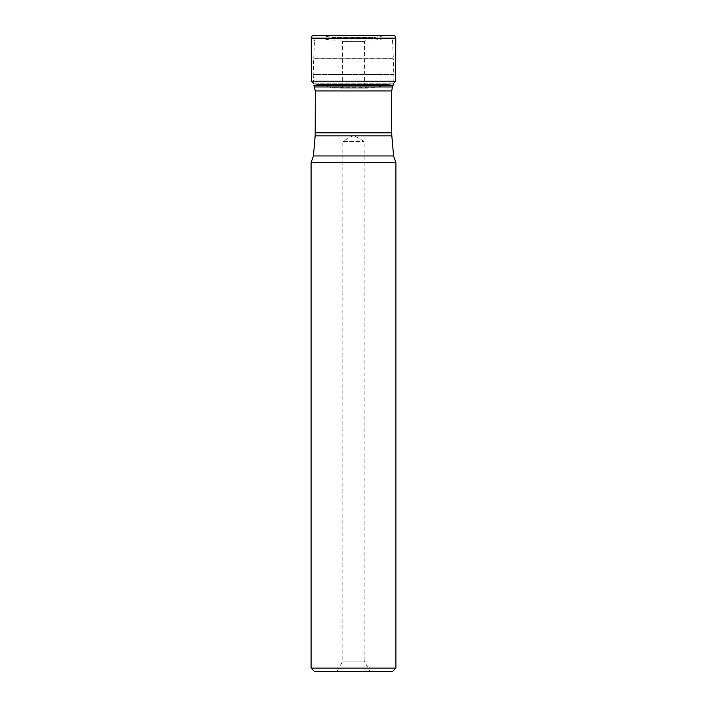 <?xml version="1.0" encoding="UTF-8"?>
<svg xmlns="http://www.w3.org/2000/svg" width="707" height="707" viewBox="0 0 707 707"><rect width="100%" height="100%" fill="white"/><g stroke="black" fill="none" stroke-linecap="round" stroke-linejoin="round"><path stroke-width="0.53" stroke-dasharray="3.54 2.65" d="M332.352 40.096L376.858 39.919L330.142 39.919L320.439 38.381L389.734 38.275C391.413 38.417 392.367 39.318 392.588 40.988L314.412 40.988L313.174 74.518L393.826 74.518L393.834 81.181L313.166 81.181L393.834 81.181L393.233 83.815L313.767 83.815L320.536 84.734L333.103 88.022L367.613 88.092L339.811 88.092C341.516 87.924 342.462 86.996 342.648 85.291L364.352 85.291L364.459 41.368L366.836 38.602L340.164 38.602L319.82 35.403L387.18 35.403L319.82 35.403M314.315 35.35L393.101 35.35L314.315 35.35L392.685 35.35L320.465 35.412L386.535 35.412L321.42 35.5L385.58 35.5L322.03 35.606L384.97 35.606L373.473 37.639L333.527 37.639L373.473 37.639L335.79 38.001L371.21 38.001L366.836 38.602L340.164 38.602L342.542 41.368L364.459 41.368L342.542 41.368L342.648 85.291L364.352 85.291C365.077 87.5 366.023 88.428 367.172 88.092L339.828 88.092L367.172 88.092M311.08 162.61L395.92 162.61M395.92 668.115L311.08 668.115M314.615 671.65L392.385 671.65M336.771 671.65L370.229 671.65L336.771 671.65L342.895 661.045L342.895 141.4L364.105 141.4L342.895 141.4L353.5 135.276L364.105 141.4L364.105 661.045L342.895 661.045L364.105 661.045L370.229 671.65M393.11 85.149L313.89 85.149L313.166 74.977L393.834 74.977L313.166 74.977L313.174 74.518L393.826 74.518L393.304 58.769L313.696 58.769L393.304 58.769L313.696 58.654L393.304 58.654L392.588 40.988L314.412 40.988C314.642 39.327 315.578 38.417 317.24 38.275L389.734 38.275L317.266 38.275L387.604 38.293L319.396 38.293L386.561 38.381L374.648 40.096M395.779 38.09L311.221 38.09M395.77 38.717L311.23 38.717M395.69 81.146L311.31 81.146M313.767 83.815L393.233 83.815L388.709 84.31L318.291 84.31L388.709 84.31L320.536 84.734L386.464 84.734L375.417 87.739L331.583 87.739L367.189 88.092M392.429 86.961L314.571 86.961M315.163 135.85L391.837 135.85M393.578 155.955L313.422 155.955M315.287 90.938L391.713 90.938M391.713 132.81L315.287 132.81M393.119 35.35L313.881 35.35M389.76 38.275L317.24 38.275L389.76 38.275"/><path stroke-width="1.06" d="M319.82 35.403L314.315 35.35M395.779 38.09C395.655 36.437 394.771 35.518 393.119 35.35L313.899 35.35C312.238 35.509 311.345 36.428 311.221 38.09L395.779 38.09L395.69 81.146L393.233 83.815M395.92 668.115L392.385 671.65L314.615 671.65L311.08 668.115L395.92 668.115L395.92 162.61L393.578 155.955L391.837 135.85L315.163 135.85L315.287 90.938L313.89 85.149L393.11 85.149L393.534 83.762M395.92 162.61L311.08 162.61L311.08 668.115M313.767 83.815L311.31 81.146L311.23 38.717L395.77 38.717M311.31 81.146L395.69 81.146M314.571 86.961L392.429 86.961L393.11 85.149M315.163 135.85L313.422 155.955L393.578 155.955M315.287 132.81L391.713 132.81L391.713 90.938L315.287 90.938M393.119 35.35L313.881 35.35M311.23 38.717L311.221 38.09M311.08 162.61L313.422 155.955M391.837 135.85L391.713 132.81M391.713 90.938L392.429 86.961"/></g></svg>
